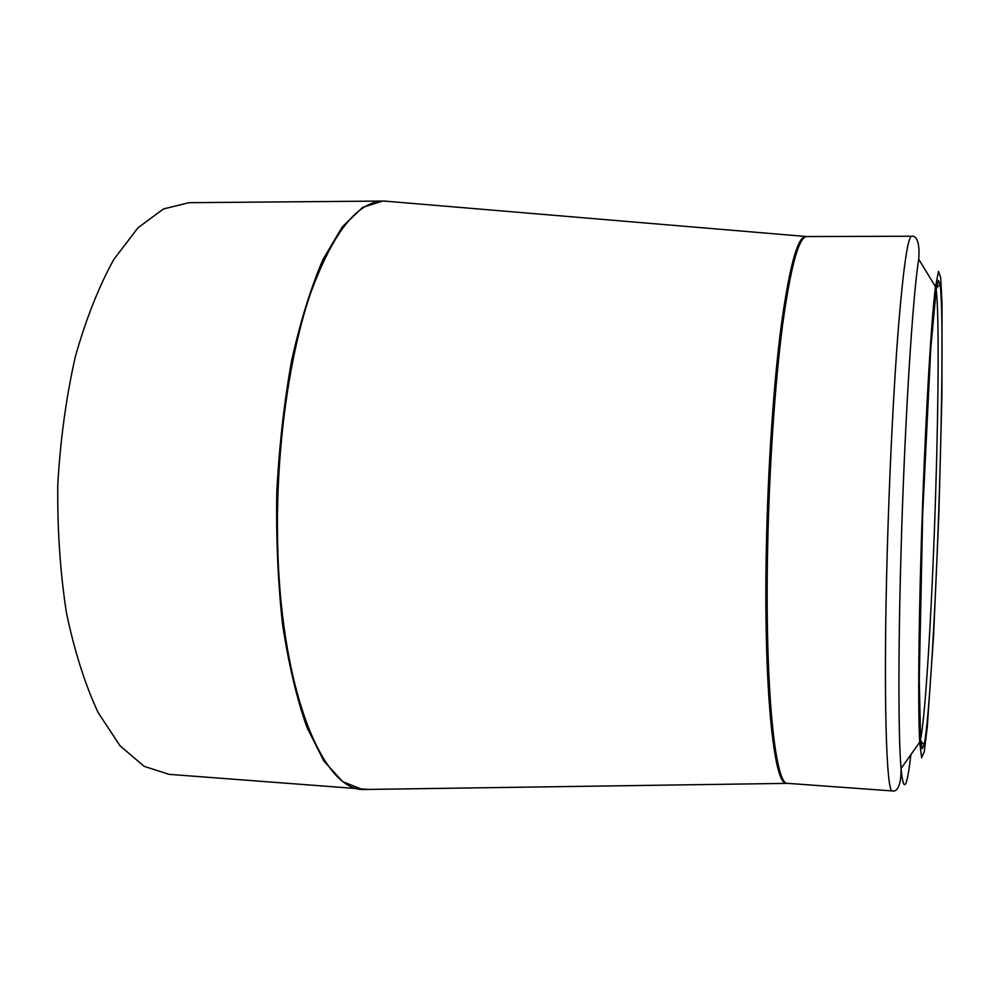 <?xml version="1.0" encoding="UTF-8"?>
<svg xmlns="http://www.w3.org/2000/svg" width="992" height="992" viewBox="0 0 992 992"><rect width="100%" height="100%" fill="white"/><g stroke="black" fill="none" stroke-linecap="round" stroke-linejoin="round"><path stroke-width="1.49" d="M921.146 548.613C924.457 435.451 930.93 321.334 935.506 286.762L938.494 271.349L940.689 277.574L942.003 302.622L941.954 394.134L938.854 514.873L933.584 635.525L927.284 726.826L924.246 751.725L921.63 757.776L919.708 742.19C918.046 713.645 918.468 637.906 921.146 548.613M939.449 489.267C936.064 600.718 929.293 720.527 924.172 744.707L922.176 748.687L920.601 739.511L919.249 680.289L922.659 514.302L930.756 348.49L936.212 289.503L938.42 280.451L940.131 284.568C943.02 305.139 942.412 394.754 939.449 489.267M920.601 739.424C925.858 713.31 932.517 597.506 935.778 489.527C938.606 398.251 939.089 311.748 936.2 289.59M362.179 789.396L342.612 781.622L323.814 760.914L306.838 727.136C296.72 698.368 288.622 664.132 282.559 624.439C277.934 582.329 276.012 538.148 276.805 491.908C279.223 445.718 284.196 401.772 291.722 360.096C300.526 320.912 310.967 287.32 323.07 259.321L342.339 226.808L362.526 207.452L382.59 201.054L188.914 202.69L163.457 208.952L138.024 227.763L113.906 259.309C98.878 286.428 86.006 318.94 75.293 356.835C66.204 397.147 60.376 439.642 57.796 484.307C57.276 529.058 60.14 571.851 66.414 612.684C74.487 651.236 85.076 684.567 98.183 712.653L120.057 745.798L144.125 766.332L169.086 774.343L368.082 789.434M787.338 783.296L786.321 783.283C773.698 784.883 763.468 686.526 766.345 548.055C767.92 467.554 773.661 383.606 781.237 325.612C789.31 267.381 797.332 237.683 805.293 236.53L806.298 236.592M277.512 534.539C278.913 685.546 321.954 791.839 364.2 789.483L787.772 783.358C775.087 786.346 764.72 687.828 767.647 548.092C769.234 467.021 775.025 382.49 782.651 324.446C790.773 266.203 798.796 236.914 806.732 236.555L384.611 201.091C357.988 200.719 333.262 231.582 310.434 293.682C289.255 355.706 276.371 446.859 277.512 534.539M388.48 201.426L382.59 201.054M787.772 783.358L892.44 790.946C886.34 794.518 883.215 694.946 887.22 552.891C889.502 470.493 893.842 384.499 898.566 325.5C903.526 266.315 907.903 236.555 911.673 236.232L806.732 236.555M935.506 286.762L918.716 259.185C912.665 296.05 904.568 424.39 901.021 552.346C898.107 653.232 898.368 737.887 901.046 768.54C903.563 794.046 906.837 789.409 910.892 754.639M919.708 742.19L901.046 768.54C901.294 787.499 896.16 791.988 892.44 790.946M918.716 259.185C920.254 240.572 915.628 235.501 911.673 236.232M920.737 741.049L924.172 744.707M936.46 287.978L940.131 284.568"/></g></svg>
